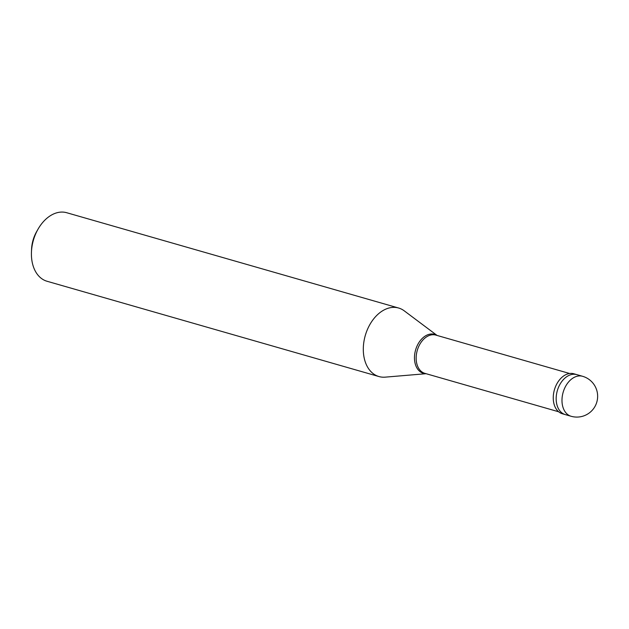 <?xml version="1.0" encoding="UTF-8"?>
<svg xmlns="http://www.w3.org/2000/svg" width="629" height="629" viewBox="0 0 629 629"><rect width="100%" height="100%" fill="white"/><g stroke="black" fill="none" stroke-linecap="round" stroke-linejoin="round"><path stroke-width="0.94" d="M571.101 416.272L565.282 414.597A20.796 14.263 -74 0 1 556.83 404.439A20.796 14.263 106 0 1 561.029 382.597A20.796 14.263 106 0 1 576.762 374.625A20.796 14.263 106 0 0 561.029 382.597A20.796 14.263 106 0 0 556.83 404.439A20.796 14.263 -74 0 0 565.282 414.597L562.373 413.764A20.796 14.263 -74 0 1 553.921 403.606A20.796 14.263 106 0 1 558.112 381.756A20.796 14.263 106 0 1 573.852 373.783L582.58 376.291A20.796 14.263 106 0 0 566.847 384.264A20.796 14.263 106 0 0 562.648 406.114A20.796 14.263 -74 0 0 571.101 416.272A20.796 20.796 0 0 0 597.031 391.285A20.796 20.796 0 0 0 582.58 376.291M558.654 411.767L424.882 373.359A19.908 13.649 -74 0 1 416.791 363.641A19.908 13.649 106 0 1 420.801 342.726A19.908 13.649 106 0 1 435.866 335.1L569.638 373.5M426.077 373.705L385.192 377.148A35.649 24.452 -74 0 1 378.941 376.551A35.649 24.452 -74 0 1 364.45 359.143A35.649 24.452 106 0 1 371.637 321.686A35.649 24.452 106 0 1 398.621 308.021L66.729 212.728A35.649 24.452 106 0 0 38.031 229.176A35.649 24.452 106 0 0 31.45 252.103A35.649 24.452 106 0 0 32.559 263.858A35.649 24.452 -74 0 0 47.049 281.265L378.941 376.551M437.061 335.438L404.235 310.836A35.649 24.452 106 0 0 398.621 308.021M38.031 229.176L36.616 231.661A27.33 18.744 106 0 0 31.568 249.241L31.45 252.103M425.959 373.673A20.262 13.901 -74 0 1 415.116 363.397A20.262 13.901 106 0 1 420.258 340.651A20.262 13.901 106 0 1 436.943 335.406"/></g></svg>
